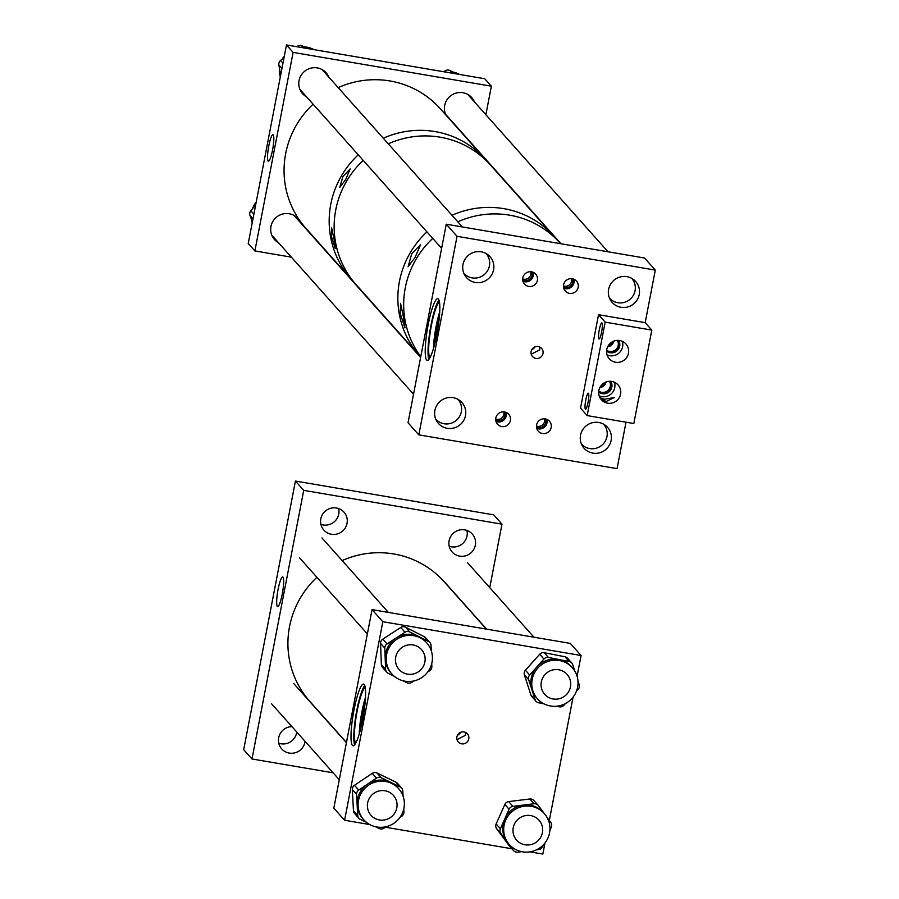 <?xml version="1.0" encoding="UTF-8"?>
<svg xmlns="http://www.w3.org/2000/svg" width="899" height="899" viewBox="0 0 899 899"><rect width="100%" height="100%" fill="white"/><g stroke="black" fill="none" stroke-linecap="round" stroke-linejoin="round"><path stroke-width="1.35" d="M278.083 589.418A15.025 2.461 99.7 0 1 282.691 576.944A15.025 2.461 99.7 0 1 282.241 594.082A15.025 2.461 99.7 0 1 277.634 606.567A15.025 2.461 99.7 0 1 278.083 589.418M296.749 732A13.474 13.182 -41.7 0 1 278.78 743.203M305.042 741.304A13.474 13.182 -41.7 0 1 281.735 748.923A13.474 13.182 -41.7 0 1 291.973 726.639M466.929 530.444A13.474 13.182 -41.7 0 1 449.197 546.244M464.738 529.871A13.474 13.182 -41.7 0 1 473.784 549.379A13.474 13.182 -41.7 0 1 452.152 551.964A13.474 13.182 -41.7 0 1 464.738 529.871M338.653 508.576A13.474 13.182 -41.7 0 1 320.921 524.387M336.462 508.002A13.474 13.182 -41.7 0 1 345.497 527.522A13.474 13.182 -41.7 0 1 323.865 530.107A13.474 13.182 -41.7 0 1 336.462 508.002M295.423 481.055L303.727 490.36L251.99 758.981L243.696 749.676L295.423 481.055L493.686 514.846L501.979 524.151L489.753 587.631M251.99 758.981L333.124 772.814M303.727 490.36L501.979 524.151M415.068 257.395L408.079 266.767L411.753 253.675L420.597 244.618L415.068 257.395M403.494 317.268L404.955 327.865L400.257 313.627L400.572 303.345L403.494 317.268M509.609 215.164A89.945 87.978 138.3 0 0 457.793 221.817A89.945 87.978 -41.7 0 1 538.804 225.716A89.945 87.978 -41.7 0 1 559.886 242.91A89.945 87.978 138.3 0 0 509.609 215.164M432.745 238.404A89.945 87.978 138.3 0 0 420.754 356.656A89.945 87.978 -41.7 0 1 432.745 238.404M503.8 208.647A89.945 87.978 138.3 0 0 451.995 215.299A89.945 87.978 -41.7 0 1 554.076 236.392A89.945 87.978 138.3 0 0 503.8 208.647M426.946 231.897A89.945 87.978 138.3 0 0 419.788 356.094A89.945 87.978 -41.7 0 1 408.787 255.316A89.945 87.978 -41.7 0 1 426.946 231.897M345.688 179.575L339.755 187.352L342.935 176.485L350.138 168.922L345.688 179.575M334.147 239.46L335.26 248.439L331.394 236.37L331.562 227.616L334.147 239.46M440.094 137.176A89.945 87.978 138.3 0 0 388.278 143.829A89.945 87.978 -41.7 0 1 490.371 164.922A89.945 87.978 138.3 0 0 440.094 137.176M363.23 160.415A89.945 87.978 138.3 0 0 356.083 284.612A89.945 87.978 -41.7 0 1 345.081 183.845A89.945 87.978 -41.7 0 1 363.23 160.415M435.116 131.591A89.945 87.978 138.3 0 0 383.3 138.244A89.945 87.978 -41.7 0 1 434.138 131.434A89.945 87.978 -41.7 0 1 485.393 159.337A89.945 87.978 138.3 0 0 435.116 131.591M358.252 154.842A89.945 87.978 138.3 0 0 351.104 279.038A89.945 87.978 -41.7 0 1 358.252 154.842M268.812 145.852A13.474 2.214 99.7 0 1 272.936 134.659A13.474 2.214 99.7 0 1 272.543 150.032A13.474 2.214 99.7 0 1 268.408 161.236A13.474 2.214 99.7 0 1 268.812 145.852M328.798 77.089A15.732 15.395 138.3 0 0 299.052 80.618A15.732 15.395 138.3 0 0 306.593 96.878M474.425 101.902A15.732 15.395 138.3 0 0 444.679 105.441A15.732 15.395 138.3 0 0 445.938 115.072M467.795 94.462A15.732 15.395 138.3 0 0 467.772 94.417L608.016 251.776M300.704 222.93A15.732 15.395 138.3 0 0 270.959 226.469A15.732 15.395 138.3 0 0 278.51 242.719M294.074 215.49A15.732 15.395 138.3 0 0 294.052 215.445L420.608 357.442M291.377 257.159L254.878 250.933L293.108 52.4L491.371 86.18L485.865 114.735M293.108 52.4L286.478 44.95L248.236 243.494L254.878 250.933M286.478 44.95L484.73 78.741L491.371 86.18M451.388 121.196A15.732 15.395 138.3 0 0 452.231 121.691M441.611 248.349L299.906 89.372A15.732 15.395 138.3 0 0 299.951 89.428M252.226 222.828A23.363 22.846 -41.7 0 1 251.484 219.457M252.54 208.669A23.363 22.846 -41.7 0 1 256.271 201.826M252.99 218.839L250.001 215.479L252.394 221.907M250.001 215.479A4.798 4.697 -41.7 0 1 250.799 210.793L253.878 214.243M255.687 204.826L250.799 210.793M453.489 72.178A23.363 22.846 -41.7 0 1 459.603 74.46M446.241 72.178L445.072 70.864L443.769 71.751M445.072 70.864A4.798 4.697 -41.7 0 1 449.815 70.448L452.264 73.201M457.625 74.123L449.815 70.448M280.308 76.977A23.363 22.846 -41.7 0 1 279.443 68.279M282.387 58.929A23.363 22.846 -41.7 0 1 284.354 55.974M304.952 46.917A23.363 22.846 -41.7 0 1 313.965 49.636M281.96 68.414L278.881 64.964L280.634 75.269M278.881 64.964A4.798 4.697 -41.7 0 1 280.533 60.491L282.96 63.211M284.062 57.514L280.533 60.491M296.895 46.636A4.798 4.697 -41.7 0 1 301.581 45.748L303.446 47.838M311.56 49.22L301.581 45.748M598.768 391.155A7.495 7.327 138.3 0 0 609.544 381.3M606.645 350.284A7.495 7.327 138.3 0 0 617.388 340.373M563.459 285.916A6.169 6.035 138.3 0 0 571.573 278.679M563.459 286.624A6.169 6.035 138.3 0 0 572.281 278.769M578.158 287.309A7.495 7.327 138.3 0 0 568.943 278.96A7.495 7.327 138.3 0 0 565.28 291.051A7.495 7.327 138.3 0 0 578.158 287.309M563.729 288.253A7.495 7.327 138.3 0 0 573.865 279.218M522.69 278.96A6.169 6.035 138.3 0 0 530.803 271.734M522.69 279.679A6.169 6.035 138.3 0 0 531.511 271.813M537.388 280.353A7.495 7.327 138.3 0 0 528.174 272.015A7.495 7.327 138.3 0 0 524.51 284.106A7.495 7.327 138.3 0 0 537.388 280.353M522.96 281.308A7.495 7.327 138.3 0 0 533.096 272.273M495.697 419.114A6.169 6.035 138.3 0 0 503.811 411.877M495.697 419.822A6.169 6.035 138.3 0 0 504.519 411.967M510.396 420.507A7.495 7.327 138.3 0 0 501.181 412.158A7.495 7.327 138.3 0 0 497.518 424.249A7.495 7.327 138.3 0 0 510.396 420.507M495.978 421.451A7.495 7.327 138.3 0 0 506.103 412.427M536.467 426.059A6.169 6.035 138.3 0 0 544.58 418.833M536.467 426.778A6.169 6.035 138.3 0 0 545.288 418.912M551.177 427.452A7.495 7.327 138.3 0 0 541.951 419.103A7.495 7.327 138.3 0 0 538.287 431.205A7.495 7.327 138.3 0 0 551.177 427.452M536.748 428.396A7.495 7.327 138.3 0 0 546.873 419.372M428.194 324.651A31.308 5.124 99.7 0 1 437.779 298.659A31.308 5.124 99.7 0 1 436.847 334.372A31.308 5.124 99.7 0 1 427.261 360.375A31.308 5.124 99.7 0 1 428.194 324.651M438.97 300.097A31.308 5.124 -80.3 0 0 430.992 325.135A31.308 5.124 -80.3 0 0 428.868 359.409M531.23 354.228L539.748 349.846L539.569 346.935M542.996 353.487A6.102 5.967 138.3 0 0 535.478 346.688A6.102 5.967 138.3 0 0 532.5 356.532A6.102 5.967 138.3 0 0 542.996 353.487M639.223 294.569A15.732 15.395 138.3 0 0 619.861 277.049A15.732 15.395 138.3 0 0 612.174 302.435A15.732 15.395 138.3 0 0 639.223 294.569M493.585 269.745A15.732 15.395 138.3 0 0 474.223 252.226A15.732 15.395 138.3 0 0 466.536 277.611A15.732 15.395 138.3 0 0 493.585 269.745M611.129 440.42A15.732 15.395 138.3 0 0 591.778 422.89A15.732 15.395 138.3 0 0 584.092 448.275A15.732 15.395 138.3 0 0 611.129 440.42M465.491 415.596A15.732 15.395 138.3 0 0 446.14 398.077A15.732 15.395 138.3 0 0 438.454 423.463A15.732 15.395 138.3 0 0 465.491 415.596M439.42 316.178A23.745 3.888 -80.3 0 0 436.79 327.112A23.745 3.888 -80.3 0 0 434.61 344.384M439.442 302.008A28.543 4.675 -80.3 0 0 431.374 325.562A28.543 4.675 -80.3 0 0 429.936 357.757M439.712 311.852A28.543 4.675 -80.3 0 0 436.127 326.371A28.543 4.675 -80.3 0 0 433.453 348.565M531.59 350.026A15.643 15.294 138.3 0 0 535.253 346.767M626.007 422.204L617.062 468.637L418.81 434.858L408.034 422.755L446.264 224.211L644.516 258.002L655.304 270.093L645.179 322.651L651.82 330.102L605.173 322.145L587.171 415.585L633.829 423.53L651.82 330.102M418.81 434.858L457.04 236.313L655.304 270.093M446.264 224.211L457.04 236.313M607.668 346.8A7.495 7.327 138.3 0 0 613.972 341.058M608.567 345.25A6.169 6.035 138.3 0 0 612.343 341.822M599.802 387.671A7.495 7.327 138.3 0 0 606.083 381.985M600.723 386.121A6.169 6.035 138.3 0 0 604.443 382.749M353.97 710.064A31.308 5.124 99.7 0 1 363.567 684.06A31.308 5.124 99.7 0 1 362.634 719.784A31.308 5.124 99.7 0 1 353.049 745.777A31.308 5.124 99.7 0 1 353.97 710.064M364.758 685.51A31.308 5.124 -80.3 0 0 356.768 710.536A31.308 5.124 -80.3 0 0 354.644 744.81M457.018 739.641L465.525 735.258L465.345 732.348M468.772 738.899A6.102 5.967 138.3 0 0 461.266 732.101A6.102 5.967 138.3 0 0 458.276 741.945A6.102 5.967 138.3 0 0 468.772 738.899M365.208 701.58A23.745 3.888 -80.3 0 0 362.578 712.525A23.745 3.888 -80.3 0 0 360.398 729.797M365.219 687.42A28.543 4.675 -80.3 0 0 357.15 710.974A28.543 4.675 -80.3 0 0 355.723 743.17M365.5 697.253A28.543 4.675 -80.3 0 0 361.915 711.783A28.543 4.675 -80.3 0 0 359.24 733.977M457.366 735.438A15.643 15.294 138.3 0 0 461.03 732.168M369.792 824.563L344.598 820.259L333.81 808.167L372.04 609.623L570.303 643.403L581.08 655.506L577.091 676.228M573.068 697.152L549.323 820.45M544.985 842.97L542.85 854.05L529.961 851.859M511.891 848.768L385.413 827.215M344.598 820.259L382.828 621.715L581.08 655.506M372.04 609.623L382.828 621.715M549.997 705.906A23.363 22.846 138.3 0 0 572.348 667.71A23.363 22.846 138.3 0 0 534.984 671.946A23.363 22.846 138.3 0 0 549.997 705.906M572.348 667.71L571.359 666.609A23.363 22.846 138.3 0 0 558.83 659.495L569.213 661.518L564.965 656.753A4.798 4.697 -41.7 0 1 567.527 658.214L571.775 662.979A4.798 4.697 138.3 0 0 569.213 661.518M565.449 703.557L563.909 705.277A4.798 4.697 138.3 0 1 559.38 706.828L556.402 706.243M577.967 680.835L579.192 684.645A4.798 4.697 138.3 0 1 578.181 689.297L576.416 691.286M571.775 662.979A4.798 4.697 138.3 0 1 572.719 664.631L574.787 671.025M544.21 652.708L548.457 657.472L558.83 659.495A23.363 22.846 138.3 0 0 536.804 667.013L543.94 659.023L539.692 654.258A4.798 4.697 -41.7 0 1 544.21 652.708L564.965 656.753M548.457 657.472A4.798 4.697 138.3 0 0 543.94 659.023M525.409 670.238L529.657 675.003L536.804 667.013A23.363 22.846 138.3 0 0 531.893 689.668L528.657 679.655L524.409 674.891A4.798 4.697 -41.7 0 1 525.409 670.238L539.692 654.258M529.657 675.003A4.798 4.697 138.3 0 0 528.657 679.655M530.871 694.916L535.119 699.68A4.798 4.697 138.3 0 0 536.062 701.321L531.815 696.556A4.798 4.697 -41.7 0 1 530.871 694.916L524.409 674.891M535.119 699.68L531.893 689.668A23.363 22.846 138.3 0 0 536.489 697.691L537.467 698.793M543.962 703.827L538.636 702.782A4.798 4.697 138.3 0 1 536.062 701.321M524.477 806.156A23.363 22.846 138.3 0 0 509.385 844.611A23.363 22.846 138.3 0 0 548.345 837.059A23.363 22.846 138.3 0 0 524.477 806.156M509.048 845.554L513.295 850.319A4.798 4.697 138.3 0 0 513.565 850.656L509.317 845.892A4.798 4.697 -41.7 0 1 509.048 845.554L496.63 828.664A4.798 4.697 -41.7 0 1 496.147 823.956L504.833 804.459A4.798 4.697 -41.7 0 1 508.688 801.593L512.936 806.358L523.499 805.054A23.363 22.846 138.3 0 0 508.407 843.509L509.385 844.611M512.936 806.358A4.798 4.697 138.3 0 0 509.081 809.224L504.833 804.459M496.147 823.956L500.395 828.721L509.081 809.224M500.395 828.721A4.798 4.697 138.3 0 0 500.878 833.429L496.63 828.664M513.295 850.319L500.878 833.429M513.565 850.656A4.798 4.697 138.3 0 0 517.633 852.162L521.678 851.668M543.502 844.7L542.603 846.701A4.798 4.697 138.3 0 1 538.748 849.555L536.422 849.847M546.952 817.236L550.817 822.495A4.798 4.697 138.3 0 1 551.301 827.192L549.896 830.35M508.688 801.593L529.814 798.986A4.798 4.697 -41.7 0 1 533.871 800.503L538.119 805.268A4.798 4.697 138.3 0 1 538.389 805.594L543.985 813.202M544.266 813.516L543.288 812.415A23.363 22.846 138.3 0 0 523.499 805.054L534.062 803.751L529.814 798.986M538.119 805.268A4.798 4.697 138.3 0 0 534.062 803.751M396.987 639.178A23.363 22.846 138.3 0 0 391.874 673.98A23.363 22.846 138.3 0 0 421.62 677.7A23.363 22.846 138.3 0 0 426.744 642.897A23.363 22.846 138.3 0 0 396.987 639.178M381.356 664.518L385.604 669.283A4.798 4.697 138.3 0 0 386.772 672.194L382.524 667.429A4.798 4.697 -41.7 0 1 381.356 664.518L380.558 643.381A4.798 4.697 -41.7 0 1 382.772 639.144L387.019 643.909L396.01 638.076A23.363 22.846 138.3 0 0 390.885 672.879L391.874 673.98M387.019 643.909A4.798 4.697 138.3 0 0 384.806 648.145L380.558 643.381M385.604 669.283L384.806 648.145M386.772 672.194A4.798 4.697 138.3 0 0 388.132 673.239L394.369 676.385M413.956 680.936L411.652 682.431A4.798 4.697 138.3 0 1 406.91 682.712L403.145 680.813M431.734 663.608L431.846 666.53A4.798 4.697 138.3 0 1 429.632 670.766L427.722 672.003M382.772 639.144L400.752 627.48A4.798 4.697 -41.7 0 1 405.494 627.199L424.272 636.672A4.798 4.697 -41.7 0 1 425.632 637.717L429.879 642.482A4.798 4.697 138.3 0 1 431.048 645.392L431.239 650.618M429.879 642.482A4.798 4.697 138.3 0 0 428.52 641.436L424.272 636.672M426.744 642.897L425.766 641.796A23.363 22.846 138.3 0 0 419.125 636.694L428.52 641.436M405.494 627.199L409.742 631.963L419.125 636.694A23.363 22.846 138.3 0 0 396.01 638.076L405 632.244L400.752 627.48M409.742 631.963A4.798 4.697 138.3 0 0 405 632.244M358.128 805.998A23.363 22.846 138.3 0 0 389.93 825.439A23.363 22.846 138.3 0 0 398.673 788.704A23.363 22.846 138.3 0 0 358.128 805.998M357.712 815.449A4.798 4.697 138.3 0 0 358.881 818.281L354.633 813.516A4.798 4.697 -41.7 0 1 353.464 810.684L357.712 815.449L357.15 804.897A23.363 22.846 138.3 0 0 362.814 818.686L363.792 819.798M358.881 818.281A4.798 4.697 138.3 0 0 360.308 819.36L366.5 822.36M386.233 826.664L383.985 828.17A4.798 4.697 138.3 0 1 379.243 828.53L375.524 826.732M403.763 808.999L403.921 811.954A4.798 4.697 138.3 0 1 401.774 816.225L399.875 817.506M353.464 810.684L352.329 789.569A4.798 4.697 -41.7 0 1 354.476 785.299L372.265 773.354A4.798 4.697 -41.7 0 1 377.007 772.994L395.942 782.164A4.798 4.697 -41.7 0 1 397.369 783.243L401.617 788.007A4.798 4.697 138.3 0 1 402.774 790.839L403.067 796.143M401.617 788.007A4.798 4.697 138.3 0 0 400.19 786.928L395.942 782.164M398.673 788.704L397.684 787.603A23.363 22.846 138.3 0 0 390.717 782.344L400.19 786.928M377.007 772.994L381.255 777.759L390.717 782.344A23.363 22.846 138.3 0 0 367.624 784.085L376.512 778.118L372.265 773.354M381.255 777.759A4.798 4.697 138.3 0 0 376.512 778.118M354.476 785.299L358.723 790.064L367.624 784.085A23.363 22.846 138.3 0 0 357.15 804.897L356.577 794.334L352.329 789.569M358.723 790.064A4.798 4.697 138.3 0 0 356.577 794.334M601.577 332.203A8.158 1.337 99.7 0 1 599.082 338.979A8.158 1.337 99.7 0 1 599.318 329.675A8.158 1.337 99.7 0 1 601.813 322.898A8.158 1.337 99.7 0 1 601.577 332.203M588.047 402.471A8.158 1.337 99.7 0 1 585.552 409.247A8.158 1.337 99.7 0 1 585.788 399.943A8.158 1.337 99.7 0 1 588.283 393.166A8.158 1.337 99.7 0 1 588.047 402.471M615.512 362.241A11.148 10.912 138.3 0 0 625.929 343.957A11.148 10.912 138.3 0 0 608.027 346.104A11.148 10.912 138.3 0 0 615.512 362.241M607.061 354.903A11.148 10.912 138.3 0 0 622.31 341.317M607.634 403.168A11.148 10.912 138.3 0 0 618.051 384.884A11.148 10.912 138.3 0 0 600.15 387.019A11.148 10.912 138.3 0 0 607.634 403.168M599.936 397.628L604.15 399.268L614.242 397.583L606.14 401.482L600.622 398.751M599.184 395.83A11.148 10.912 138.3 0 0 614.422 382.232M598.689 392.043A8.158 7.979 138.3 0 0 610.724 381.311M598.712 391.728A8.158 7.979 138.3 0 0 610.41 381.3M606.567 351.116A8.158 7.979 138.3 0 0 618.602 340.395M606.589 350.801A8.158 7.979 138.3 0 0 618.287 340.373M587.171 415.585L580.54 408.135L598.532 314.706L605.173 322.145M598.532 314.706L645.179 322.651M346.452 742.484L309.84 701.411A89.945 87.978 -41.7 0 1 316.909 577.304M342.159 560.571A89.945 87.978 -41.7 0 1 412.427 559.302A89.945 87.978 -41.7 0 1 444.128 581.72L486.359 629.098M534.017 816.584A14.991 14.665 -41.7 0 1 539.715 838.789A14.991 14.665 -41.7 0 1 516.633 840.149A14.991 14.665 -41.7 0 1 534.017 816.584M397.043 805.942A14.991 14.665 -41.7 0 1 371.04 815.337A14.991 14.665 -41.7 0 1 377.445 791.457A14.991 14.665 -41.7 0 1 397.043 805.942M553.087 698.972A14.991 14.665 -41.7 0 1 543.03 677.273A14.991 14.665 -41.7 0 1 567.089 674.396A14.991 14.665 -41.7 0 1 553.087 698.972M398.931 650.28A14.991 14.665 -41.7 0 1 421.496 649.584A14.991 14.665 -41.7 0 1 421.676 668.822A14.991 14.665 -41.7 0 1 399.111 669.53A14.991 14.665 -41.7 0 1 398.931 650.28M420.676 357.083L305.986 228.402A89.945 87.978 -41.7 0 1 313.133 104.205M338.181 87.619A89.945 87.978 -41.7 0 1 389.009 80.809A89.945 87.978 -41.7 0 1 440.263 108.712L560.583 243.696M486.067 253.529L486.033 253.496A14.867 14.541 -41.7 0 1 486.067 253.529A14.867 14.541 -41.7 0 1 474.56 278.106A14.867 14.541 -41.7 0 1 463.862 273.318A14.867 14.541 -41.7 0 1 463.839 273.285L463.862 273.318M457.973 399.37L457.951 399.336A14.867 14.541 -41.7 0 1 457.973 399.37A14.867 14.541 -41.7 0 1 448.196 423.867A14.867 14.541 -41.7 0 1 435.779 419.159A14.867 14.541 -41.7 0 1 435.745 419.125L435.779 419.159M631.705 278.342L631.671 278.308A14.867 14.541 -41.7 0 1 631.705 278.342A14.867 14.541 -41.7 0 1 617.815 302.716A14.867 14.541 -41.7 0 1 609.5 298.131A14.867 14.541 -41.7 0 1 609.466 298.097L609.5 298.131M603.611 424.193L603.589 424.159A14.867 14.541 -41.7 0 1 603.611 424.193A14.867 14.541 -41.7 0 1 601.476 445.544A14.867 14.541 -41.7 0 1 581.417 443.982A14.867 14.541 -41.7 0 1 581.383 443.949L581.417 443.982M271.487 703.67L339.283 779.725M293.872 683.712L346.418 742.675M445.162 582.664L486.595 629.143M467.547 562.718L533.95 637.211M321.954 537.905L388.346 612.399M299.569 557.852L367.365 633.919M322.1 69.583L462.389 226.964M271.813 235.212L413.529 394.2M445.533 114.184L561.043 243.775"/></g></svg>
